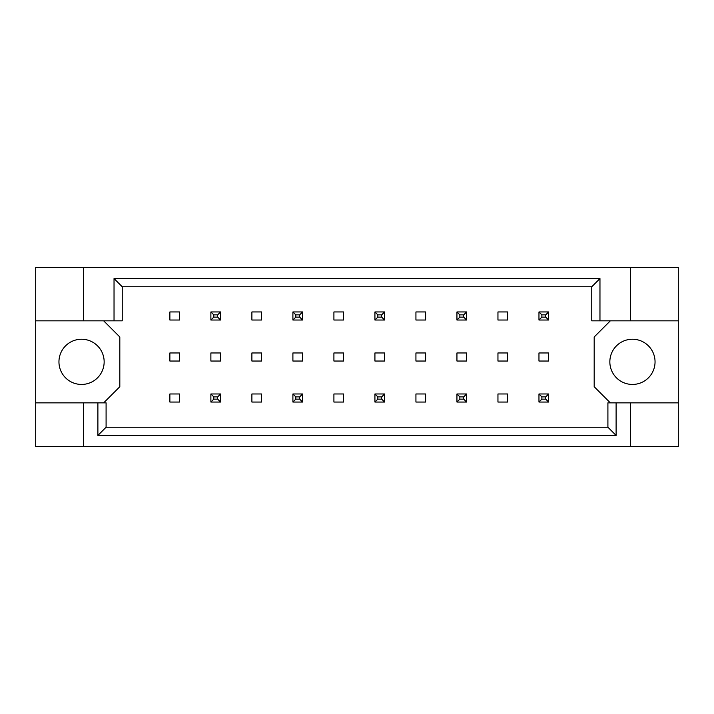 <?xml version="1.0" encoding="UTF-8"?>
<svg xmlns="http://www.w3.org/2000/svg" width="714" height="714" viewBox="0 0 714 714"><rect width="100%" height="100%" fill="white"/><g stroke="black" fill="none" stroke-linecap="round" stroke-linejoin="round"><path stroke-width="1.07" d="M104.155 361.846A22.607 22.607 0 0 1 81.557 384.444A22.607 22.607 0 0 1 58.95 361.846A22.607 22.607 0 0 1 81.557 339.239A22.607 22.607 0 0 1 104.155 361.846M655.05 361.846A22.607 22.607 0 0 1 632.443 384.444A22.607 22.607 0 0 1 609.845 361.846A22.607 22.607 0 0 1 632.443 339.239A22.607 22.607 0 0 1 655.05 361.846M35.7 320.836L83.493 320.836L83.493 267.393L35.7 267.393L35.7 402.857L106.091 402.857L106.091 427.231L607.909 427.231L607.909 402.857L616.111 402.857L616.111 435.433L97.889 435.433L97.889 402.857M220.572 352.966L210.88 352.966L210.88 361.034L220.572 361.034L220.572 352.966M179.562 393.976L169.87 393.976L169.87 402.044L179.562 402.044L179.562 393.976M179.562 352.966L169.87 352.966L169.87 361.034L179.562 361.034L179.562 352.966M179.562 311.956L169.87 311.956L169.87 320.024L179.562 320.024L179.562 311.956M103.673 402.857L119.818 386.711L119.818 336.981L103.673 320.836M610.327 320.836L594.182 336.981L594.182 386.711L610.327 402.857M261.583 402.044L261.583 393.976L251.89 393.976L251.89 402.044L261.583 402.044M343.595 402.044L343.595 393.976L333.911 393.976L333.911 402.044L343.595 402.044M425.615 402.044L425.615 393.976L415.932 393.976L415.932 402.044L425.615 402.044M507.636 402.044L507.636 393.976L497.953 393.976L497.953 402.044L507.636 402.044M261.583 320.024L261.583 311.956L251.89 311.956L251.89 320.024L261.583 320.024M343.595 320.024L343.595 311.956L333.911 311.956L333.911 320.024L343.595 320.024M425.615 320.024L425.615 311.956L415.932 311.956L415.932 320.024L425.615 320.024M507.636 320.024L507.636 311.956L497.953 311.956L497.953 320.024L507.636 320.024M261.583 361.034L261.583 352.966L251.89 352.966L251.89 361.034L261.583 361.034M302.593 361.034L302.593 352.966L292.901 352.966L292.901 361.034L302.593 361.034M343.595 361.034L343.595 352.966L333.911 352.966L333.911 361.034L343.595 361.034M384.605 361.034L384.605 352.966L374.921 352.966L374.921 361.034L384.605 361.034M425.615 361.034L425.615 352.966L415.932 352.966L415.932 361.034L425.615 361.034M466.626 361.034L466.626 352.966L456.942 352.966L456.942 361.034L466.626 361.034M507.636 361.034L507.636 352.966L497.953 352.966L497.953 361.034L507.636 361.034M548.647 361.034L548.647 352.966L538.963 352.966L538.963 361.034L548.647 361.034M35.7 402.857L35.7 446.607L678.3 446.607L678.3 267.393L630.507 267.393L630.507 320.836L591.763 320.836L591.763 286.769L122.237 286.769L122.237 320.836L114.035 320.836L114.035 278.567L599.965 278.567L599.965 320.836M630.507 446.607L630.507 402.857L678.3 402.857M83.493 267.393L630.507 267.393M83.493 320.836L114.035 320.836M83.493 446.607L83.493 402.857M630.507 402.857L616.111 402.857M678.3 320.836L630.507 320.836M616.111 435.433L607.909 427.231M97.889 435.433L106.091 427.231M114.035 278.567L122.237 286.769M599.965 278.567L591.763 286.769M213.789 314.856L213.789 317.123L217.663 317.123L217.663 314.856L213.789 314.856L210.88 311.956L220.572 311.956L220.572 320.024L210.88 320.024L210.88 311.956M220.572 311.956L217.663 314.856M213.789 317.123L210.88 320.024M220.572 320.024L217.663 317.123M213.789 396.877L213.789 399.144L217.663 399.144L217.663 396.877L213.789 396.877L210.88 393.976L220.572 393.976L220.572 402.044L210.88 402.044L210.88 393.976M220.572 393.976L217.663 396.877M213.789 399.144L210.88 402.044M220.572 402.044L217.663 399.144M295.81 314.856L295.81 317.123L299.684 317.123L299.684 314.856L295.81 314.856L292.901 311.956L302.593 311.956L302.593 320.024L292.901 320.024L292.901 311.956M302.593 311.956L299.684 314.856M295.81 317.123L292.901 320.024M302.593 320.024L299.684 317.123M377.831 314.856L377.831 317.123L381.704 317.123L381.704 314.856L377.831 314.856L374.921 311.956L384.605 311.956L384.605 320.024L374.921 320.024L374.921 311.956M384.605 311.956L381.704 314.856M377.831 317.123L374.921 320.024M384.605 320.024L381.704 317.123M459.852 314.856L459.852 317.123L463.725 317.123L463.725 314.856L459.852 314.856L456.942 311.956L466.626 311.956L466.626 320.024L456.942 320.024L456.942 311.956M466.626 311.956L463.725 314.856M459.852 317.123L456.942 320.024M466.626 320.024L463.725 317.123M541.872 314.856L541.872 317.123L545.746 317.123L545.746 314.856L541.872 314.856L538.963 311.956L548.647 311.956L548.647 320.024L538.963 320.024L538.963 311.956M548.647 311.956L545.746 314.856M541.872 317.123L538.963 320.024M548.647 320.024L545.746 317.123M295.81 396.877L295.81 399.144L299.684 399.144L299.684 396.877L295.81 396.877L292.901 393.976L302.593 393.976L302.593 402.044L292.901 402.044L292.901 393.976M302.593 393.976L299.684 396.877M295.81 399.144L292.901 402.044M302.593 402.044L299.684 399.144M377.831 396.877L377.831 399.144L381.704 399.144L381.704 396.877L377.831 396.877L374.921 393.976L384.605 393.976L384.605 402.044L374.921 402.044L374.921 393.976M384.605 393.976L381.704 396.877M377.831 399.144L374.921 402.044M384.605 402.044L381.704 399.144M459.852 396.877L459.852 399.144L463.725 399.144L463.725 396.877L459.852 396.877L456.942 393.976L466.626 393.976L466.626 402.044L456.942 402.044L456.942 393.976M466.626 393.976L463.725 396.877M459.852 399.144L456.942 402.044M466.626 402.044L463.725 399.144M541.872 396.877L541.872 399.144L545.746 399.144L545.746 396.877L541.872 396.877L538.963 393.976L548.647 393.976L548.647 402.044L538.963 402.044L538.963 393.976M548.647 393.976L545.746 396.877M541.872 399.144L538.963 402.044M548.647 402.044L545.746 399.144"/></g></svg>

